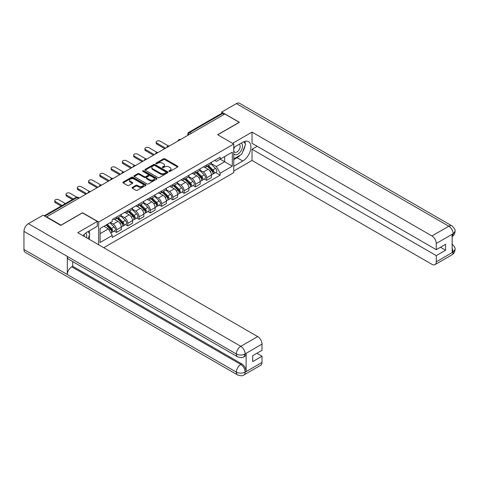 <?xml version="1.0" encoding="UTF-8"?>
<svg xmlns="http://www.w3.org/2000/svg" width="479" height="479" viewBox="0 0 479 479"><rect width="100%" height="100%" fill="white"/><g stroke="black" fill="none" stroke-linecap="round" stroke-linejoin="round"><path stroke-width="0.72" d="M169.117 171.362A0.701 0.407 0 0 0 170.111 171.362L177.649 167.009A1.006 0.581 0 0 0 177.943 166.602A1.006 0.581 0 0 0 177.649 166.189L164.884 158.818A1.006 0.581 0 0 0 163.465 158.818L155.926 163.171A0.701 0.407 0 0 0 156.92 163.746L157.896 163.183A3.209 1.85 0 0 1 162.435 163.183L163.501 163.794A3.209 1.85 0 0 1 164.441 165.105A3.209 1.85 0 0 1 163.501 166.417L162.525 166.979A0.701 0.407 0 0 0 163.519 167.554L164.489 166.991A3.209 1.85 0 0 1 169.033 166.991L170.093 167.602A3.209 1.85 0 0 1 171.033 168.913A3.209 1.85 0 0 1 170.093 170.225L169.117 170.787A0.701 0.407 0 0 0 169.117 171.362L169.117 170.787M132.33 187.397A1.006 0.581 0 0 0 132.036 187.81A1.006 0.581 0 0 0 132.33 188.217L135.91 190.289A1.006 0.581 0 0 0 137.329 190.289L145.7 185.457A1.006 0.581 0 0 0 145.993 185.044A1.006 0.581 0 0 0 145.7 184.637L132.934 177.266A1.006 0.581 0 0 0 131.515 177.266L123.145 182.098A1.006 0.581 0 0 0 122.852 182.505A1.006 0.581 0 0 0 123.145 182.918L127.474 185.415A1.006 0.581 0 0 0 128.893 185.415L132.473 183.343A1.006 0.581 0 0 0 132.767 182.936A1.006 0.581 0 0 0 132.473 182.529L130.33 181.29A2.682 1.551 0 0 1 129.54 180.194A2.682 1.551 0 0 1 131.198 178.763A2.682 1.551 0 0 1 134.12 179.098L142.526 183.948A2.682 1.551 0 0 1 143.311 185.044A2.682 1.551 0 0 1 141.652 186.475A2.682 1.551 0 0 1 138.73 186.139L137.329 185.331A1.006 0.581 0 0 0 135.91 185.331L132.33 187.397L132.33 188.217M98.656 222.028L82.544 212.724L61.013 225.16L46.637 216.855L224.801 113.99L239.183 122.295L217.652 134.725L233.764 144.023L98.656 222.028L98.656 244.763M157.968 177.553A1.006 0.581 0 0 0 159.387 177.553L167.752 172.721A1.006 0.581 0 0 0 168.045 172.314A1.006 0.581 0 0 0 167.752 171.901L154.986 164.531A1.006 0.581 0 0 0 153.567 164.531L145.203 169.362A1.006 0.581 0 0 0 144.909 169.776A1.006 0.581 0 0 0 145.203 170.183L157.968 177.553M143.035 171.512A0.701 0.407 0 0 1 143.748 171.614L156.711 179.098L148.358 183.918A1.006 0.581 0 0 1 146.939 183.918L134.174 176.547L134.174 175.733A1.006 0.581 0 0 0 133.88 176.14A1.006 0.581 0 0 0 134.174 176.547M134.174 175.733L137.754 173.661A1.006 0.581 0 0 1 139.173 173.661L144.353 176.649A1.006 0.581 0 0 0 145.772 176.649L148.143 175.278A1.006 0.581 0 0 0 148.436 174.871A1.006 0.581 0 0 0 148.143 174.464L142.754 171.35A0.701 0.407 0 0 1 143.748 170.775L156.729 178.272A1.006 0.581 0 0 1 157.022 178.679A1.006 0.581 0 0 1 156.729 179.086L156.729 178.272M103.751 247.703L233.764 172.644L233.764 144.023M46.637 216.855L46.637 217.232M191.349 133.306L189.834 132.432A2.042 1.18 60 0 0 188.81 132.33L221.543 113.433A2.042 1.18 60 0 1 222.561 113.535L189.834 132.432A2.042 1.18 120 0 0 188.391 134.934L188.391 135.018M224.082 114.409L222.561 113.535M206.671 165.01A4.7 2.712 60 0 1 205.695 167.117L210.461 164.363A4.7 2.712 -120 0 0 211.437 162.255M199.899 170.069L203.347 172.057A4.7 2.712 60 0 1 206.671 177.811L211.437 175.063A4.7 2.712 -120 0 0 208.114 169.303L204.701 167.333M211.437 175.063L211.437 177.607L206.671 180.355L204.383 179.038M205.695 167.117A4.7 2.712 60 0 1 203.383 166.908M206.671 177.811L206.671 180.355M195.396 171.512A4.7 2.712 60 0 1 194.426 173.626L199.192 170.871A4.7 2.712 -120 0 0 200.168 168.764M193.109 185.547L195.396 186.864L200.168 184.11L200.168 181.565A4.7 2.712 -120 0 0 196.845 175.811L193.426 173.841M194.426 173.626A4.7 2.712 60 0 1 192.109 173.41M188.63 176.577L192.073 178.565A4.7 2.712 60 0 1 195.396 184.319L195.396 186.864M184.128 178.02A4.7 2.712 60 0 1 183.152 180.134L187.924 177.38A4.7 2.712 -120 0 0 188.894 175.266M181.84 192.055L184.128 193.372L188.894 190.618L188.894 188.073A4.7 2.712 -120 0 0 185.571 182.319L182.158 180.349M183.152 180.134A4.7 2.712 60 0 1 180.84 179.918M177.362 183.086L180.805 185.074A4.7 2.712 60 0 1 184.128 190.828L184.128 193.372M172.853 184.529A4.7 2.712 60 0 1 171.883 186.636L176.649 183.888A4.7 2.712 -120 0 0 177.625 181.775M170.572 198.557L172.853 199.881L177.625 197.126L177.625 194.582A4.7 2.712 -120 0 0 174.302 188.828L170.889 186.858M171.883 186.636A4.7 2.712 60 0 1 169.566 186.427M166.087 189.588L169.53 191.576A4.7 2.712 60 0 1 172.853 197.336L172.853 199.881M161.585 191.037A4.7 2.712 60 0 1 160.609 193.145L165.381 190.391A4.7 2.712 -120 0 0 166.351 188.283M159.297 205.066L161.585 206.389L166.351 203.635L166.351 201.09A4.7 2.712 -120 0 0 163.028 195.33L159.615 193.36M160.609 193.145A4.7 2.712 60 0 1 158.298 192.935M154.819 196.097L158.262 198.084A4.7 2.712 60 0 1 161.585 203.844L161.585 206.389M150.316 197.546A4.7 2.712 60 0 1 149.34 199.653L154.106 196.899A4.7 2.712 -120 0 0 155.082 194.791M148.029 211.574L150.316 212.892L155.082 210.143L155.082 207.599A4.7 2.712 -120 0 0 151.759 201.839L148.346 199.869M149.34 199.653A4.7 2.712 60 0 1 147.029 199.444M143.544 202.605L146.993 204.593A4.7 2.712 60 0 1 150.316 210.347L150.316 212.892M139.042 204.048A4.7 2.712 60 0 1 138.072 206.162L142.838 203.407A4.7 2.712 -120 0 0 143.814 201.3M136.755 218.083L139.042 219.4L143.814 216.646L143.814 214.101A4.7 2.712 -120 0 0 140.491 208.347L137.072 206.377M138.072 206.162A4.7 2.712 60 0 1 135.755 205.946M132.276 209.113L135.719 211.101A4.7 2.712 60 0 1 139.042 216.855L139.042 219.4M127.773 210.556A4.7 2.712 60 0 1 126.797 212.67L131.569 209.916A4.7 2.712 -120 0 0 132.539 207.802M125.486 224.591L127.773 225.908L132.539 223.154L132.539 220.609A4.7 2.712 -120 0 0 129.216 214.855L125.803 212.886M126.797 212.67A4.7 2.712 60 0 1 124.486 212.454M121.007 215.622L124.45 217.61A4.7 2.712 60 0 1 127.773 223.364L127.773 225.908M116.499 217.065A4.7 2.712 60 0 1 115.529 219.172L120.295 216.424A4.7 2.712 -120 0 0 121.271 214.311M114.218 231.094L116.499 232.417L121.271 229.663L121.271 227.118A4.7 2.712 -120 0 0 117.948 221.364L114.535 219.394M115.529 219.172A4.7 2.712 60 0 1 113.212 218.963M110.433 222.531L113.176 224.112A4.7 2.712 60 0 1 116.499 229.872L116.499 232.417M214.652 160.399L216.352 161.381L232.315 152.16L224.657 156.579L224.657 161.752L216.352 166.548L211.173 163.561M100.099 233.668L108.41 228.872L112.236 235.5L100.099 242.512L100.099 228.495L112.236 221.484L112.236 219.526L220.178 157.208L220.178 159.166L232.315 166.177L220.178 173.182L216.352 166.548M232.315 152.16L232.315 166.177M112.236 235.5L112.236 237.464L220.178 175.146L220.178 173.182M108.41 228.872L103.931 226.286M215.652 172.53L220.178 175.146M169.398 171.458L170.093 171.057A3.209 1.85 0 0 0 171.033 169.746L171.033 168.913M164.441 165.105L164.441 165.938A3.209 1.85 0 0 1 163.501 167.249L162.806 167.65M177.631 167.015L164.884 159.657A1.006 0.581 0 0 0 163.465 159.657L156.208 163.842M167.74 172.727L154.986 165.369A1.006 0.581 0 0 0 153.567 165.369L145.215 170.189M165.979 172.596A0.701 0.407 0 0 0 165.979 172.027L154.777 165.554A0.701 0.407 0 0 0 153.783 165.554L152.753 166.147A3.209 1.85 0 0 0 151.813 167.458A3.209 1.85 0 0 0 152.753 168.77L160.411 173.194A3.209 1.85 0 0 0 164.95 173.194L165.979 172.596L165.979 173.434A0.701 0.407 0 0 0 166.189 173.147L166.189 172.314M151.813 167.458L151.813 168.297A3.209 1.85 0 0 0 152.753 169.602L152.753 168.77M165.979 173.434L164.95 174.027A3.209 1.85 0 0 1 160.411 174.027L152.753 169.602M134.186 176.559L137.754 174.5L137.754 173.661M148.436 174.871L148.436 175.703A1.006 0.581 0 0 1 148.143 176.116L145.772 177.487A1.006 0.581 0 0 1 144.353 177.487L139.173 174.5A1.006 0.581 0 0 0 137.754 174.5M149.723 179.751A2.682 1.551 0 0 0 152.645 180.092A2.682 1.551 0 0 0 154.304 178.661A2.682 1.551 0 0 0 153.519 177.565L150.556 175.853A1.006 0.581 0 0 0 149.137 175.853L146.76 177.224A1.006 0.581 0 0 0 146.466 177.637A1.006 0.581 0 0 0 146.76 178.044L149.723 179.751L149.723 180.589A2.682 1.551 0 0 0 152.645 180.924A2.682 1.551 0 0 0 154.304 179.493L154.304 178.661M146.466 177.637L146.466 178.469A1.006 0.581 0 0 0 146.76 178.877L146.76 178.044M149.723 180.589L146.76 178.877M143.311 185.044L143.311 185.882A2.682 1.551 0 0 1 141.652 187.313A2.682 1.551 0 0 1 138.73 186.978L137.329 186.163A1.006 0.581 0 0 0 135.91 186.163L132.342 188.229M129.54 180.194L129.54 181.026A2.682 1.551 0 0 0 130.33 182.122L130.33 181.29M132.461 183.355L130.33 182.122M145.688 185.463L132.934 178.098A1.006 0.581 0 0 0 131.515 178.098L123.163 182.924M207.275 166.207L211.712 170.584A2.557 1.473 60 0 1 212.389 174.416L211.437 174.967M208.161 167.081L210.042 168.165M168.416 145.927L160.214 141.191A2.347 1.359 -0 0 0 157.651 140.898A2.347 1.359 -0 0 0 156.202 142.149A2.347 1.359 -0 0 0 156.89 143.107L165.632 148.155M207.766 165.92L212.628 170.716A1.227 0.707 60 0 1 212.951 172.554A1.227 0.707 60 0 1 212.844 172.602M208.503 165.494L212.945 169.877A2.557 1.473 60 0 1 213.616 173.703A2.557 1.473 60 0 1 212.844 173.787M210.988 163.878L215.544 168.374A2.557 1.473 60 0 1 216.221 172.206L213.616 173.703M164.692 148.7L156.89 144.191A2.347 1.359 180 0 1 156.202 143.233L156.202 142.149M196.001 172.715L200.444 177.092A2.557 1.473 60 0 1 201.12 180.924L200.162 181.475M196.887 173.584L198.773 174.673M157.148 152.436L148.939 147.7A2.347 1.359 -0 0 0 146.382 147.4A2.347 1.359 -0 0 0 144.927 148.658A2.347 1.359 -0 0 0 145.616 149.616L154.358 154.663M196.498 172.428L201.36 177.224A1.227 0.707 60 0 1 201.683 179.062A1.227 0.707 60 0 1 201.569 179.11M197.234 172.003L201.671 176.386A2.557 1.473 60 0 1 202.348 180.212A2.557 1.473 60 0 1 201.575 180.296M199.719 170.386L204.276 174.883A2.557 1.473 60 0 1 204.946 178.709L202.348 180.212M153.418 155.208L145.616 150.699A2.347 1.359 180 0 1 144.927 149.741L144.927 148.658M184.732 179.218L189.175 183.601A2.557 1.473 60 0 1 189.846 187.433L188.894 187.978M185.618 180.092L187.499 181.182M145.879 158.944L137.671 154.202A2.347 1.359 -0 0 0 135.108 153.909A2.347 1.359 -0 0 0 133.659 155.166A2.347 1.359 -0 0 0 134.348 156.124L143.089 161.172M185.223 178.936L190.085 183.732A1.227 0.707 60 0 1 190.408 185.571A1.227 0.707 60 0 1 190.301 185.613M185.96 178.511L190.403 182.888A2.557 1.473 60 0 1 191.073 186.72A2.557 1.473 60 0 1 190.301 186.804M188.445 176.895L193.001 181.391A2.557 1.473 60 0 1 193.678 185.217L191.073 186.72M142.149 161.71L134.348 157.208A2.347 1.359 180 0 1 133.659 156.25L133.659 155.166M240.272 155.118A11.496 6.634 120 0 1 237.087 157.711L242.793 161.004A11.496 6.634 120 0 0 250.301 150.873A11.496 6.634 120 0 0 248.541 141.664A11.496 6.634 120 0 0 242.793 142.233L233.764 147.448M242.793 161.004L233.764 166.219M233.764 171.015L252.038 160.459L252.038 149.238L436.273 255.606L436.273 261.821L453.248 251.936L452.17 252.439L452.17 234.5L453.146 233.728L436.273 243.47A6.131 3.539 -120 0 0 431.938 235.961L448.811 226.22L236.398 103.584L221.693 112.074L239.398 122.295L217.759 134.785M257.169 146.281L252.038 149.238M440.464 247.266L445.596 250.23L445.596 244.302L436.273 249.685L252.038 143.317L252.038 132.096L431.938 235.961M232.566 143.341L252.038 132.096M252.038 160.459L431.938 264.324A6.131 3.539 -120 0 0 435.004 264.63A6.131 3.539 -120 0 0 436.273 261.821M236.398 103.584A6.281 3.628 -60 0 1 239.542 103.272L451.954 225.908A6.281 3.628 -60 0 0 448.811 226.22A6.131 3.539 60 0 1 453.146 233.728M221.693 113.367L221.693 112.074M436.273 249.685L436.273 243.47M445.596 250.23L436.273 255.606M242.554 152.112A11.496 6.634 120 0 0 245.026 145.736M245.212 143.676A11.496 6.634 120 0 0 244.925 141.329M237.087 157.711L233.764 159.627M452.17 248.146L453.146 251.876M451.954 244.056C454.421 246.272 455.451 248.044 455.05 249.373L453.26 251.93M451.954 225.908C454.415 228.106 455.451 229.896 455.05 231.273L453.254 233.794M237.662 356.843A6.281 3.628 -60 0 1 236.363 354.005C239.255 355.394 242.14 355.382 245.026 353.975L243.871 356.837C242.841 357.879 240.775 357.885 237.662 356.843L68.599 259.235A6.281 3.628 -60 0 1 67.3 256.403L23.95 231.375A6.281 3.628 -60 0 1 28.393 223.675L43.098 215.191L60.797 225.405L82.472 212.892L97.285 221.448L97.285 226.244L87.022 232.165A11.496 6.634 120 0 0 82.999 235.722M97.285 221.448L77.778 232.704L257.678 336.569A6.131 3.539 60 0 1 262.013 344.078L262.013 350.293L252.69 355.675L252.69 361.597L262.013 356.22L262.013 362.435A6.131 3.539 60 0 1 260.744 365.238L243.871 374.979A6.131 3.539 -120 0 0 245.14 372.171L262.013 362.435M89.154 239.278L91.573 240.674M89.405 239.129L89.405 235.279M89.405 233.554L89.405 230.788M243.871 374.979C242.889 376.021 240.823 376.021 237.662 374.985L25.249 252.355A6.281 3.628 -60 0 1 23.95 249.475L67.3 274.503A6.281 3.628 -60 0 1 71.742 266.851L240.805 364.459L241.781 363.896A6.131 3.539 60 0 1 246.116 371.405L246.116 353.466A6.131 3.539 60 0 1 244.847 356.274L243.871 356.837M23.95 231.375L23.95 249.475M28.393 223.675L240.805 346.311A6.281 3.628 -60 0 0 236.363 354.005L67.3 256.403L67.3 274.503L236.363 372.111C239.249 373.506 242.134 373.506 245.032 372.111L245.14 372.171M262.013 356.22L256.882 353.257M72.718 261.612L72.718 266.288L241.781 363.896M72.718 266.288L71.742 266.851M233.764 153.831A6.64 3.832 120 0 0 239.045 153.256A6.64 3.832 120 0 0 242.506 146.029A6.64 3.832 120 0 0 241.296 143.095M234.321 147.125A6.64 3.832 120 0 0 233.764 148.322M233.764 150.544A4.545 2.623 120 0 0 234.68 152.184A4.545 2.623 120 0 0 238.183 150.963A4.545 2.623 120 0 0 240.165 146.388A4.545 2.623 120 0 0 239.225 144.311A4.545 2.623 120 0 0 239.213 144.299M234.692 146.909A4.545 2.623 120 0 0 233.764 149.634M243.829 141.712L245.607 144.239L241.709 154.286L233.908 158.794M86.507 237.752A6.64 3.832 120 0 0 86.735 235.961A6.64 3.832 120 0 0 85.633 233.105M84.394 236.53A4.545 2.623 120 0 0 84.4 236.321A4.545 2.623 120 0 0 83.927 234.662M88.022 231.585L89.836 234.171L88.094 238.662M173.464 185.726L177.901 190.109A2.557 1.473 60 0 1 178.577 193.935L177.625 194.486M174.35 186.6L176.23 187.684M134.605 165.453L126.402 160.71A2.347 1.359 -0 0 0 123.839 160.417A2.347 1.359 -0 0 0 122.39 161.668A2.347 1.359 -0 0 0 123.073 162.632L131.815 167.68M173.955 185.445L178.817 190.241A1.227 0.707 60 0 1 179.14 192.079A1.227 0.707 60 0 1 179.026 192.121M174.691 185.02L179.128 189.397A2.557 1.473 60 0 1 179.805 193.229A2.557 1.473 60 0 1 179.032 193.312M177.176 183.403L181.733 187.894A2.557 1.473 60 0 1 182.403 191.726L179.805 193.229M130.881 168.219L123.073 163.716A2.347 1.359 180 0 1 122.39 162.758L122.39 161.668M162.189 192.235L166.632 196.612A2.557 1.473 60 0 1 167.303 200.444L166.351 200.994M163.076 193.109L164.962 194.193M123.337 171.955L115.128 167.219A2.347 1.359 -0 0 0 112.565 166.926A2.347 1.359 -0 0 0 111.116 168.177A2.347 1.359 -0 0 0 111.805 169.135L120.546 174.182M162.686 191.947L167.548 196.749A1.227 0.707 60 0 1 167.872 198.587A1.227 0.707 60 0 1 167.758 198.629M163.417 191.522L167.86 195.905A2.557 1.473 60 0 1 168.536 199.737A2.557 1.473 60 0 1 167.764 199.815M165.902 189.912L170.458 194.402A2.557 1.473 60 0 1 171.135 198.234L168.536 199.737M119.606 174.727L111.805 170.225A2.347 1.359 180 0 1 111.116 169.261L111.116 168.177M150.921 198.743L155.358 203.12A2.557 1.473 60 0 1 156.034 206.952L155.082 207.503M151.807 199.617L153.687 200.701M112.062 178.463L103.859 173.727A2.347 1.359 -0 0 0 101.297 173.434A2.347 1.359 -0 0 0 99.848 174.685A2.347 1.359 -0 0 0 100.536 175.643L109.278 180.691M151.412 198.456L156.274 203.252A1.227 0.707 60 0 1 156.597 205.09A1.227 0.707 60 0 1 156.489 205.138M152.148 198.031L156.591 202.413A2.557 1.473 60 0 1 157.262 206.239A2.557 1.473 60 0 1 156.489 206.323M154.633 196.414L159.19 200.911A2.557 1.473 60 0 1 159.866 204.743L157.262 206.239M108.338 181.236L100.536 176.727A2.347 1.359 180 0 1 99.848 175.769L99.848 174.685M139.646 205.246L144.089 209.628A2.557 1.473 60 0 1 144.766 213.46L143.808 214.011M140.533 206.12L142.419 207.209M100.794 184.972L92.585 180.236A2.347 1.359 -0 0 0 90.028 179.936A2.347 1.359 -0 0 0 88.573 181.194A2.347 1.359 -0 0 0 89.262 182.152L98.003 187.199M140.143 204.964L145.005 209.76A1.227 0.707 60 0 1 145.329 211.598A1.227 0.707 60 0 1 145.215 211.646M140.88 204.539L145.317 208.922A2.557 1.473 60 0 1 145.993 212.748A2.557 1.473 60 0 1 145.221 212.832M143.365 202.922L147.921 207.419A2.557 1.473 60 0 1 148.592 211.245L145.993 212.748M97.063 187.744L89.262 183.235A2.347 1.359 180 0 1 88.573 182.277L88.573 181.194M128.378 211.754L132.821 216.137A2.557 1.473 60 0 1 133.491 219.963L132.539 220.514M129.264 212.628L131.144 213.718M89.525 191.48L81.316 186.738A2.347 1.359 -0 0 0 78.754 186.445A2.347 1.359 -0 0 0 77.305 187.702A2.347 1.359 -0 0 0 77.993 188.66L86.735 193.708M128.869 211.473L133.731 216.268A1.227 0.707 60 0 1 134.054 218.107A1.227 0.707 60 0 1 133.946 218.149M129.605 211.047L134.048 215.424A2.557 1.473 60 0 1 134.719 219.256A2.557 1.473 60 0 1 133.946 219.34M132.09 209.431L136.647 213.927A2.557 1.473 60 0 1 137.323 217.753L134.719 219.256M85.795 194.246L77.993 189.744A2.347 1.359 180 0 1 77.305 188.786L77.305 187.702M117.11 218.262L121.546 222.645A2.557 1.473 60 0 1 122.223 226.471L121.271 227.022M117.996 219.137L119.876 220.22M76.808 197.15L70.048 193.247A2.347 1.359 -0 0 0 67.485 192.953A2.347 1.359 -0 0 0 66.036 194.205A2.347 1.359 -0 0 0 66.719 195.169L73.347 198.995M117.6 217.981L122.462 222.777A1.227 0.707 60 0 1 122.786 224.615A1.227 0.707 60 0 1 122.672 224.657M118.337 217.556L122.774 221.933A2.557 1.473 60 0 1 123.45 225.765A2.557 1.473 60 0 1 122.678 225.849M120.822 215.939L125.378 220.43A2.557 1.473 60 0 1 126.049 224.262L123.45 225.765M72.407 199.533L66.719 196.252A2.347 1.359 180 0 1 66.036 195.288L66.036 194.205M106.098 225.028L110.278 229.148A2.557 1.473 60 0 1 110.948 232.98L110.823 233.051M106.721 225.645L108.607 226.729M65.401 203.581L58.773 199.755A2.347 1.359 -0 0 0 56.211 199.462A2.347 1.359 -0 0 0 54.762 200.713A2.347 1.359 -0 0 0 55.45 201.671L62.078 205.497M106.595 224.747L111.194 229.279A1.227 0.707 60 0 1 111.517 231.123A1.227 0.707 60 0 1 111.403 231.165M107.326 224.322L111.505 228.441A2.557 1.473 60 0 1 112.182 232.273A2.557 1.473 60 0 1 111.409 232.351M109.93 222.819L114.104 226.938A2.557 1.473 60 0 1 114.78 230.77L112.182 232.273M61.138 206.042L55.45 202.761A2.347 1.359 180 0 1 54.762 201.797L54.762 200.713M188.463 134.976L188.391 134.934A2.042 1.18 0 0 1 187.792 134.096L187.792 135.359M127.773 223.364L132.539 220.609M139.042 216.855L143.814 214.101M150.316 210.347L155.082 207.599M161.585 203.844L166.351 201.09M172.853 197.336L177.625 194.582M184.128 190.828L188.894 188.073M195.396 184.319L200.168 181.565M116.499 229.872L121.271 227.118M113.176 224.112L117.948 221.364M124.45 217.61L129.216 214.855M135.719 211.101L140.491 208.347M146.993 204.593L151.759 201.839M158.262 198.084L163.028 195.33M169.53 191.576L174.302 188.828M180.805 185.074L185.571 182.319M192.073 178.565L196.845 175.811M203.347 172.057L208.114 169.303M180.457 139.593A2.042 1.18 120 0 0 179.559 140.113M169.189 146.101A2.042 1.18 120 0 0 168.285 146.622M157.92 152.609A2.042 1.18 120 0 0 157.016 153.13M146.646 159.118A2.042 1.18 120 0 0 145.742 159.639M135.377 165.62A2.042 1.18 120 0 0 134.473 166.141M124.103 172.129A2.042 1.18 120 0 0 123.205 172.65M112.834 178.637A2.042 1.18 120 0 0 111.93 179.158M101.566 185.145A2.042 1.18 120 0 0 100.662 185.666M90.292 191.654A2.042 1.18 120 0 0 89.387 192.175M78.64 198.378L77.125 197.504L44.792 216.167M79.239 198.031L78.149 197.402A2.042 1.18 120 0 0 77.125 197.504A2.042 1.18 60 0 0 76.101 197.402L44.194 215.825M170.093 171.057L170.093 170.225M162.525 167.554L162.525 166.979M163.501 167.249L163.501 166.417M155.926 163.746L155.926 163.171M163.465 159.657L163.465 158.818M164.884 159.657L164.884 158.818M177.649 167.009L177.649 166.189M145.203 170.183L145.203 169.362M153.567 165.369L153.567 164.531M154.986 165.369L154.986 164.531M167.752 172.721L167.752 171.901M160.411 174.027L160.411 173.194M164.95 174.027L164.95 173.194M139.173 174.5L139.173 173.661M144.353 177.487L144.353 176.649M145.772 177.487L145.772 176.649M148.143 176.116L148.143 175.278M143.748 171.614L143.748 170.775M135.91 186.163L135.91 185.331M137.329 186.163L137.329 185.331M138.73 186.978L138.73 186.139M132.473 183.343L132.473 182.529M123.145 182.918L123.145 182.098M131.515 178.098L131.515 177.266M132.934 178.098L132.934 177.266M145.7 185.457L145.7 184.637M211.712 170.584L210.245 171.434M213.209 171.997L212.748 172.26M215.544 168.374L212.945 169.877M156.89 144.191L156.89 143.107M200.444 177.092L198.977 177.943M201.934 178.499L201.473 178.769M204.276 174.883L201.671 176.386M145.616 150.699L145.616 149.616M189.175 183.601L187.708 184.445M190.666 185.008L190.205 185.277M193.001 181.391L190.403 182.888M134.348 157.208L134.348 156.124M455.05 249.391C454.978 251.798 453.924 253.631 451.877 254.888A6.131 3.539 -120 0 0 453.146 252.086M452.17 236.536L453.146 233.938M246.116 371.405L245.038 372.111M262.013 344.078L245.038 353.969M245.14 354.029L246.116 353.466M245.14 353.819A6.131 3.539 60 0 0 240.805 346.311L257.678 336.569M237.662 374.985A6.281 3.628 -60 0 1 236.363 372.111A6.281 3.628 -60 0 1 240.805 364.459C243.416 366.207 244.859 368.71 245.14 371.967M177.901 190.109L176.434 190.953M179.391 191.516L178.936 191.78M181.733 187.894L179.128 189.397M123.073 163.716L123.073 162.632M166.632 196.612L165.165 197.462M168.123 198.025L167.662 198.288M170.458 194.402L167.86 195.905M111.805 170.225L111.805 169.135M155.358 203.12L153.891 203.97M156.855 204.533L156.393 204.796M159.19 200.911L156.591 202.413M100.536 176.727L100.536 175.643M144.089 209.628L142.622 210.479M145.58 211.035L145.119 211.305M147.921 207.419L145.317 208.922M89.262 183.235L89.262 182.152M132.821 216.137L131.354 216.981M134.312 217.544L133.851 217.813M136.647 213.927L134.048 215.424M77.993 189.744L77.993 188.66M121.546 222.645L120.079 223.489M123.037 224.052L122.582 224.316M125.378 220.43L122.774 221.933M66.719 196.252L66.719 195.169M110.278 229.148L108.996 229.89M111.769 230.561L111.308 230.824M114.104 226.938L111.505 228.441M55.45 202.761L55.45 201.671M180.631 139.497A2.042 2.042 0 0 0 178.008 141.006M169.362 145.999A2.042 2.042 0 0 0 166.74 147.514M158.094 152.508A2.042 2.042 0 0 0 155.471 154.022M146.819 159.016A2.042 2.042 0 0 0 144.197 160.531M135.551 165.524A2.042 2.042 0 0 0 132.928 167.039M124.277 172.033A2.042 2.042 0 0 0 121.654 173.542M113.008 178.535A2.042 2.042 0 0 0 110.386 180.05M101.74 185.044A2.042 2.042 0 0 0 99.117 186.559M90.465 191.552A2.042 2.042 0 0 0 87.843 193.067M78.149 197.402A2.042 2.042 0 0 0 76.101 197.402M188.81 132.33A2.042 2.042 0 0 0 187.792 134.096M435.004 264.63L451.877 254.888M455.05 231.291C454.966 233.674 453.912 235.488 451.877 236.746"/></g></svg>
